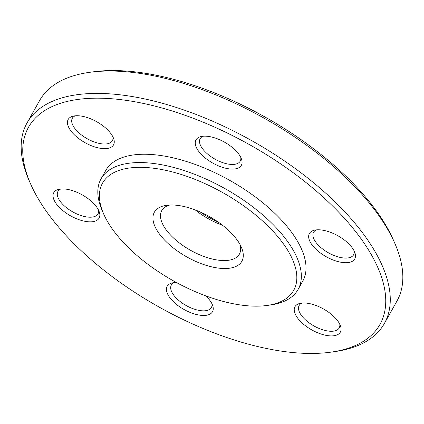 <?xml version="1.0" encoding="UTF-8"?>
<svg xmlns="http://www.w3.org/2000/svg" width="424" height="424" viewBox="0 0 424 424"><rect width="100%" height="100%" fill="white"/><g stroke="black" fill="none" stroke-linecap="round" stroke-linejoin="round"><path stroke-width="0.64" d="M222.457 225.197A44.504 20.527 29.3 0 1 195.284 209.949M169.865 205.015A44.504 20.527 -150.7 0 0 161.756 210.596A44.504 20.527 -150.7 0 0 163.971 226.527A44.504 20.527 -150.7 0 0 203.912 256.467A44.504 20.527 -150.7 0 0 239.375 254.156A44.504 20.527 -150.7 0 0 239.915 244.325M89.692 72.319L93.291 71.82A201.485 92.93 29.3 0 1 385.448 224.678A201.485 92.93 29.3 0 1 393.499 240.291L394.951 243.62A204.877 94.499 -150.7 0 0 386.762 227.746A204.877 94.499 -150.7 0 0 89.692 72.319A204.877 94.499 -150.7 0 0 39.612 100.541L27.051 122.928A204.877 94.499 29.3 0 1 190.307 112.275A204.877 94.499 29.3 0 1 374.201 250.133A204.877 94.499 29.3 0 1 384.388 323.459A204.877 94.499 29.3 0 1 334.308 351.681L330.709 352.18A201.485 92.93 -150.7 0 0 352.837 228.096A201.485 92.93 -150.7 0 0 124.884 100.175A201.485 92.93 -150.7 0 0 30.502 183.709A201.485 92.93 -150.7 0 0 38.552 199.322A201.485 92.93 -150.7 0 0 330.709 352.18M200.261 211.989A47.896 22.09 -150.7 0 0 218.127 222.012M384.388 323.459L396.949 301.072A204.877 94.499 -150.7 0 0 394.951 243.62M30.502 183.709L29.049 180.38A204.877 94.499 29.3 0 1 27.051 122.928M308.084 303.335A25.997 11.994 29.3 0 1 340.525 326.067A25.997 11.994 29.3 0 1 311.778 329.904A25.997 11.994 29.3 0 1 300.07 303.367A25.997 11.994 29.3 0 1 308.084 303.335M205.794 295.873A25.997 11.994 29.3 0 1 212.71 305.63A25.997 11.994 29.3 0 1 183.963 309.462A25.997 11.994 29.3 0 1 172.261 282.93A25.997 11.994 29.3 0 1 176.479 282.543M66.875 189.268A25.997 11.994 29.3 0 1 99.311 212.005A25.997 11.994 29.3 0 1 70.564 215.837A25.997 11.994 29.3 0 1 58.862 189.305A25.997 11.994 29.3 0 1 66.875 189.268M81.286 116.081A25.997 11.994 29.3 0 1 113.722 138.812A25.997 11.994 29.3 0 1 84.98 142.644A25.997 11.994 29.3 0 1 73.273 116.112A25.997 11.994 29.3 0 1 81.286 116.081M209.101 136.517A25.997 11.994 29.3 0 1 241.537 159.249A25.997 11.994 29.3 0 1 212.79 163.086A25.997 11.994 29.3 0 1 201.087 136.549A25.997 11.994 29.3 0 1 209.101 136.517M322.5 230.142A25.997 11.994 29.3 0 1 354.936 252.879A25.997 11.994 29.3 0 1 326.189 256.711A25.997 11.994 29.3 0 1 314.486 230.179A25.997 11.994 29.3 0 1 322.5 230.142M298.109 289.417L302.773 281.107A112.98 52.11 -150.7 0 0 297.155 240.673A112.98 52.11 -150.7 0 0 195.75 164.65A112.98 52.11 -150.7 0 0 105.719 170.528L101.055 178.838A112.98 52.11 29.3 0 1 191.086 172.96A112.98 52.11 29.3 0 1 292.491 248.983A112.98 52.11 29.3 0 1 298.109 289.417A112.98 52.11 29.3 0 1 270.496 304.983L266.892 305.481A109.588 50.546 -150.7 0 0 278.928 237.991A109.588 50.546 -150.7 0 0 154.946 168.413A109.588 50.546 -150.7 0 0 103.61 213.85A109.588 50.546 -150.7 0 0 107.993 222.34A109.588 50.546 -150.7 0 0 266.892 305.481M103.61 213.85L102.157 210.516A112.98 52.11 29.3 0 1 101.055 178.838M156.869 230.153A50.154 23.134 29.3 0 1 166.632 205.296A50.154 23.134 29.3 0 1 241.362 247.229A50.154 23.134 29.3 0 1 213.897 267.348A50.154 23.134 29.3 0 1 156.869 230.153M354.178 251.035A22.96 10.589 29.3 0 1 353.6 254.782A22.96 10.589 29.3 0 1 328.399 252.784A22.96 10.589 29.3 0 1 313.559 232.315A22.96 10.589 29.3 0 1 316.452 229.866M240.779 157.41A22.96 10.589 29.3 0 1 240.201 161.157A22.96 10.589 29.3 0 1 214.994 159.154A22.96 10.589 29.3 0 1 200.16 138.685A22.96 10.589 29.3 0 1 203.054 136.242M112.964 136.973A22.96 10.589 29.3 0 1 112.387 140.72A22.96 10.589 29.3 0 1 87.185 138.717A22.96 10.589 29.3 0 1 72.345 118.248A22.96 10.589 29.3 0 1 75.239 115.8M98.553 210.161A22.96 10.589 29.3 0 1 97.971 213.908A22.96 10.589 29.3 0 1 72.769 211.905A22.96 10.589 29.3 0 1 57.934 191.436A22.96 10.589 29.3 0 1 60.828 188.993M211.952 303.791A22.96 10.589 29.3 0 1 211.375 307.538A22.96 10.589 29.3 0 1 186.168 305.534A22.96 10.589 29.3 0 1 171.333 285.066A22.96 10.589 29.3 0 1 174.227 282.617M339.762 324.228A22.96 10.589 29.3 0 1 339.184 327.975A22.96 10.589 29.3 0 1 313.983 325.971A22.96 10.589 29.3 0 1 299.143 305.503A22.96 10.589 29.3 0 1 302.042 303.059"/></g></svg>
